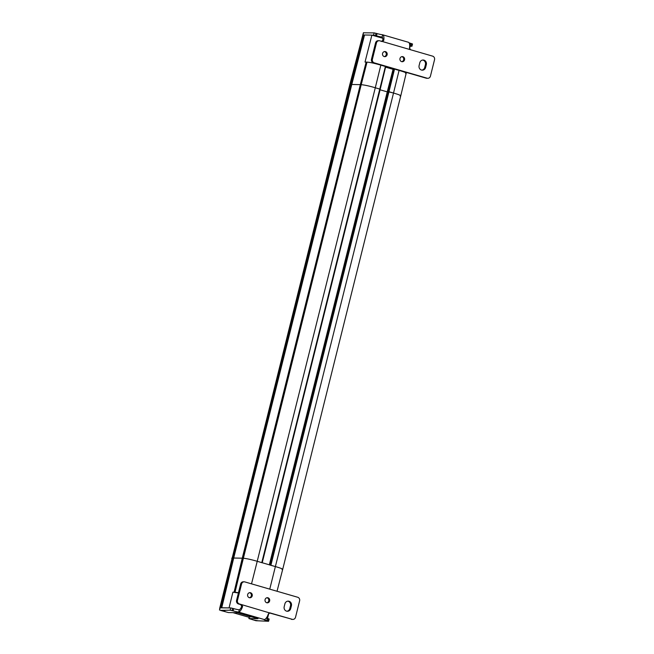 <?xml version="1.0" encoding="UTF-8"?>
<svg xmlns="http://www.w3.org/2000/svg" width="654" height="654" viewBox="0 0 654 654"><rect width="100%" height="100%" fill="white"/><g stroke="black" fill="none" stroke-linecap="round" stroke-linejoin="round"><path stroke-width="0.98" d="M232.889 558.05L231.712 558.246L232.734 558.075L220.57 607.779L220.006 607.877M219.867 608.441L219.948 607.86M225.082 590.505L350.945 84.497L351.778 84.489L350.945 84.497L220.954 607.762L229.064 607.901L232.898 592.172L238.416 592.965M224.747 590.513L358.964 52.181L350.928 84.554L349.776 84.701L350.806 84.529L232.865 558.099M221.739 607.762L233.707 558.034L242.274 558.189A22.081 2.068 14 0 1 242.634 558.197L234.434 592.205A21.77 2.044 -166 0 0 234.075 592.197L232.898 592.172M381.004 37.744L371.881 35.128L365.022 62.065L366.15 62.081A21.876 2.052 14 0 1 366.518 62.097L360.697 84.66A22.081 2.068 -166 0 0 360.338 84.644L242.274 558.189L233.707 558.034L351.778 84.489L360.338 84.644A22.081 2.068 14 0 1 360.697 84.66L242.634 558.197L243.092 558.287L242.634 558.197A22.081 2.068 -166 0 0 242.274 558.189L234.075 592.197M380.227 89.214L385.713 66.585L380.849 65.138C374.57 63.315 369.96 62.31 367.017 62.122L361.204 84.685C364.63 84.987 369.322 86.009 375.29 87.759C369.322 86.009 364.63 84.987 361.204 84.685L243.141 558.23C246.558 558.532 251.25 559.554 257.226 561.296C251.25 559.554 246.558 558.532 243.141 558.23L235.031 592.287L234.434 592.205M238.481 592.704L234.941 592.23M251.52 583.85L257.226 561.296L275.457 566.593C281.498 568.334 283.689 569.315 282.029 569.52L282.708 569.315L277.034 591.257M268.851 613.174L267.478 618.431M233.004 612.651L249.174 617.351M249.272 616.984L251.496 616.804M269.423 612.872L241.718 604.648L240.811 604.631L241.678 606.421A4.979 1.872 106.2 0 1 239.307 609.724L238.923 609.765A4.39 0.409 -166 0 1 233.682 608.621L233.126 610.885A4.39 0.409 14 0 0 238.358 612.021L238.743 612.005A7.317 2.755 -73.8 0 0 242.609 606.438L241.718 604.648L239.372 603.969A2.927 2.698 91.1 0 1 237.476 600.388L241.563 583.989A2.927 2.698 91.1 0 1 244.874 581.921L297.717 597.257A2.927 2.698 91.1 0 1 299.614 600.846L295.526 617.237A2.927 2.698 91.1 0 1 292.215 619.313L269.309 612.904M269.75 612.831L292.215 619.313M265.083 599.612A2.559 2.363 -88.9 0 1 267.404 597.707A2.559 2.363 -88.9 0 1 269.636 600.936A2.559 2.363 -88.9 0 1 267.314 602.833A2.559 2.363 -88.9 0 1 265.083 599.612M247.662 594.551A2.559 2.363 -88.9 0 1 249.983 592.655A2.559 2.363 -88.9 0 1 252.215 595.876A2.559 2.363 -88.9 0 1 249.885 597.772A2.559 2.363 -88.9 0 1 247.662 594.551M291.414 605.735L290.703 608.563A3.654 3.376 -88.9 0 1 287.384 611.277A3.654 3.376 -88.9 0 1 284.196 606.675L284.899 603.846A3.654 3.376 -88.9 0 1 288.226 601.132A3.654 3.376 -88.9 0 1 291.414 605.735L290.507 605.718L289.796 608.547A3.654 3.376 91.1 0 1 286.926 611.237M240.811 604.631L238.465 603.953A2.927 2.698 -88.9 0 1 236.568 600.372L240.656 583.973A2.927 2.698 -88.9 0 1 243.313 581.798L244.22 581.823M292.869 619.412L291.962 619.395A2.927 2.698 -88.9 0 1 291.308 619.297M249.436 597.715A2.559 2.363 91.1 0 0 249.526 592.688M266.857 602.775A2.559 2.363 91.1 0 0 266.955 597.748M290.507 605.718A3.654 3.376 91.1 0 0 287.768 601.157M270.077 612.888L268.369 613.918A7.317 2.755 106.2 0 1 264.494 619.485L264.241 619.542A4.39 0.409 14 0 0 264.134 619.6A4.39 0.409 14 0 0 266.693 620.63L268.59 621.275L269.154 619.011L268.295 618.668L267.731 620.932M266.284 618.071A4.39 0.409 -166 0 0 267.257 618.365L268.295 618.668M233.126 610.885L230.208 610.19L220.324 610.362L228.442 612.569L237.476 612.733L258.028 618.7L248.88 618.561L255.976 620.72L268.59 621.275M254.144 620.082L257.627 620.72L254.144 620.082M224.878 611.049L221.404 610.411L224.878 611.049M233.682 608.621L230.772 607.934L230.208 610.19M220.128 607.836L230.772 607.934M380.849 65.138L375.29 87.759L380.276 89.246L375.29 87.759L257.226 561.296L262.205 562.792M282.029 569.52C283.689 569.315 281.498 568.334 275.457 566.593L269.963 565.072M269.342 564.819L387.348 91.519L393.52 93.048C399.569 94.789 401.76 95.77 400.101 95.983L400.771 95.778L282.708 569.315M380.137 89.811L387.258 91.879L380.137 89.811M385.713 66.585L262.221 562.751M366.518 62.097L234.811 590.668M400.101 95.983C401.76 95.77 399.569 94.789 393.52 93.048L269.75 589.14M270.895 565.269L388.966 91.724L393.52 93.048L399.079 70.428C405.366 72.259 407.524 73.223 405.554 73.305M399.079 70.428L394.526 69.103L388.966 91.724L388.026 91.527L269.979 564.999M393.847 68.964L393.168 68.956L387.348 91.519L388.026 91.527L393.847 68.964L394.526 69.103M361.204 84.685L235.309 590.701M382.157 37.114L381.732 36.992A4.39 0.409 14 0 1 376.491 35.847L373.581 35.161L364.548 34.989L351.778 84.489L360.338 84.644L366.15 62.081M385.582 67.133L393.079 69.316M409.543 48.756L410.148 46.238L411.963 46.238L410.066 45.592A4.39 0.409 14 0 1 409.69 45.486M409.682 46.099L410.148 46.238M219.638 608.539L349.776 84.709L362.954 34.539M358.964 52.181L363.379 35.005L362.757 35.087L362.896 34.523M359.25 52.394L350.945 84.497L363.763 34.989L364.548 34.989M381.225 41.472L382.794 40.434A4.979 1.872 106.2 0 0 382.083 37.074L382.655 34.793A7.317 2.755 -73.8 0 1 383.726 40.45L382.132 41.488L379.786 40.81A2.927 2.698 91.1 0 0 376.475 42.878L372.388 59.277A2.927 2.698 91.1 0 0 374.292 62.858L427.127 78.202A2.927 2.698 91.1 0 0 430.438 76.134L434.526 59.735A2.927 2.698 91.1 0 0 432.629 56.146L410.491 49.72L409.486 47.93A7.317 2.755 106.2 0 0 408.415 42.273L408.178 42.24M399.995 58.5A2.559 2.363 -88.9 0 1 402.324 56.604A2.559 2.363 -88.9 0 1 404.548 59.825A2.559 2.363 -88.9 0 1 402.226 61.721A2.559 2.363 -88.9 0 1 399.995 58.5M382.574 53.44A2.559 2.363 -88.9 0 1 384.895 51.543A2.559 2.363 -88.9 0 1 387.127 54.764A2.559 2.363 -88.9 0 1 384.805 56.661A2.559 2.363 -88.9 0 1 382.574 53.44M425.623 67.452L426.326 64.632A3.654 3.376 -88.9 0 0 423.138 60.021A3.654 3.376 -88.9 0 0 419.811 62.735L419.108 65.564A3.654 3.376 -88.9 0 0 422.296 70.166A3.654 3.376 -88.9 0 0 425.623 67.452L424.716 67.436L425.419 64.607A3.654 3.376 91.1 0 0 422.68 60.054M421.846 70.125A3.654 3.376 91.1 0 0 424.716 67.436M427.781 78.3L426.874 78.284A2.927 2.698 -88.9 0 1 426.22 78.186L373.385 62.841A2.927 2.698 -88.9 0 1 371.48 59.261L375.568 42.862A2.927 2.698 -88.9 0 1 378.225 40.695L379.132 40.712M384.348 56.604A2.559 2.363 91.1 0 0 384.446 51.584M401.777 61.664A2.559 2.363 91.1 0 0 401.867 56.636M363.501 32.798L374.145 32.896L377.056 33.583A4.39 0.409 -166 0 0 382.296 34.727L382.296 34.727M382.459 41.537L410.491 49.72M409.11 42.845A4.39 0.409 -166 0 0 410.63 43.336L412.519 43.981L411.963 46.238M380.734 37.695L382.778 38.259M364.286 34.989L362.913 35.046M290.703 608.563L289.796 608.547M240.656 583.973L241.563 583.989M237.476 600.388L236.568 600.372M238.465 603.953L239.372 603.969M241.678 606.421L242.609 606.438M238.743 612.005L239.307 609.724M238.358 612.021L264.241 619.542M266.693 620.63L267.257 618.365M232.08 610.583L232.644 608.318M219.589 609.994L220.153 607.738M248.994 618.537L249.436 616.763M262.164 562.734L380.219 89.263M385.41 66.463L261.78 562.62M425.419 64.607L426.326 64.632M427.127 78.202L426.22 78.186M373.385 62.841L374.292 62.858M377.056 33.583L376.491 35.847M383.726 40.45L382.794 40.434M410.066 45.592L410.63 43.336M375.453 35.545L376.017 33.28M411.668 43.638L411.104 45.894M362.962 34.964L363.526 32.7M374.145 32.896L373.581 35.161M375.568 42.862L376.475 42.878M372.388 59.277L371.48 59.261M220.038 607.762L219.474 610.019M248.88 618.561L249.321 616.763M400.771 95.778L406.216 73.109M367.008 62.122L361.172 84.693M408.398 42.265L382.639 34.785M362.847 34.989L363.411 32.725"/></g></svg>
